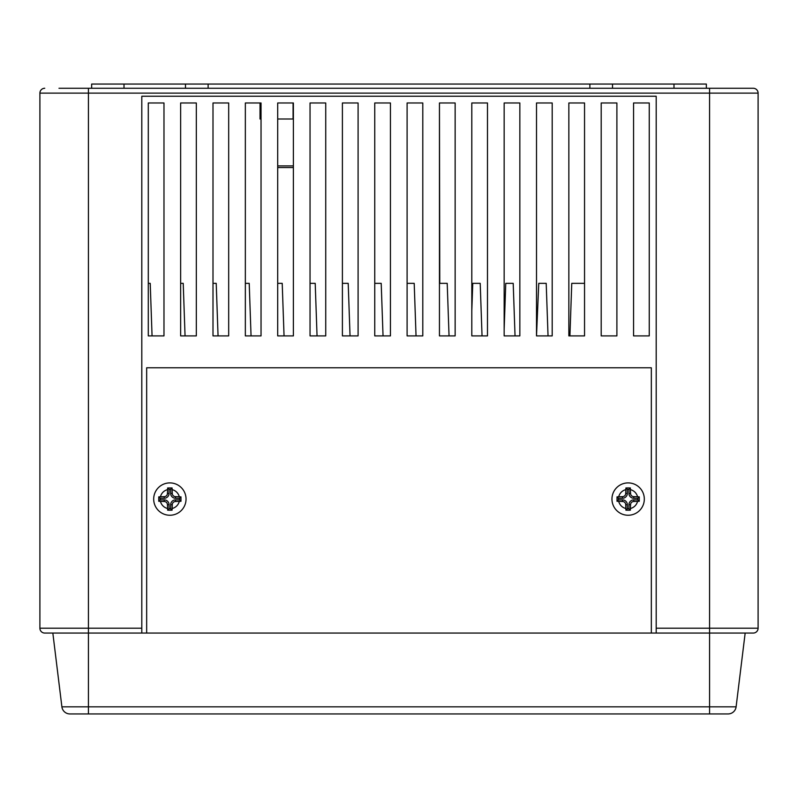 <?xml version="1.0" encoding="UTF-8"?>
<svg xmlns="http://www.w3.org/2000/svg" width="798" height="798" viewBox="0 0 798 798"><rect width="100%" height="100%" fill="white"/><g stroke="black" fill="none" stroke-linecap="round" stroke-linejoin="round"><path stroke-width="1.2" d="M169.864 482.9A16.179 16.179 0 0 1 186.044 499.069A16.179 16.179 0 0 1 169.864 515.249A16.179 16.179 0 0 1 153.685 499.069A16.179 16.179 0 0 1 169.864 482.9A16.179 16.179 0 0 0 153.685 499.069A16.179 16.179 0 0 0 169.864 515.249M172.079 487.957L167.65 487.957L167.44 493.413A3.232 3.232 0 0 1 164.198 496.645L158.752 496.855L158.752 501.294L164.198 501.503A3.232 3.232 0 0 1 167.44 504.735L167.65 510.191L169.864 510.231L172.079 510.191L172.288 504.735A3.232 3.232 0 0 1 175.53 501.503L180.976 501.294L180.976 496.855L175.53 496.645A3.232 3.232 0 0 1 172.288 493.413L172.079 487.957L170.672 489.364L169.056 489.364L169.056 493.413A4.848 4.848 0 0 1 164.198 498.261L160.159 498.261L160.159 499.877L164.198 499.877A4.848 4.848 0 0 1 169.056 504.735L169.056 508.775L170.672 508.775L170.672 504.735A4.848 4.848 0 0 1 175.53 499.877L179.57 499.877L179.57 498.261L175.53 498.261A4.848 4.848 0 0 1 170.672 493.413L170.672 489.364M293.375 167.53L277.694 167.53M277.694 165.904L293.385 165.904M628.136 482.9A16.179 16.179 0 0 1 644.315 499.069A16.179 16.179 0 0 1 628.136 515.249A16.179 16.179 0 0 1 611.956 499.069A16.179 16.179 0 0 1 628.136 482.9A16.179 16.179 0 0 1 644.315 499.069A16.179 16.179 0 0 1 628.136 515.249M628.136 487.917L630.35 487.957L630.56 493.413A3.232 3.232 0 0 0 633.802 496.645L639.248 496.855L639.248 501.294L633.802 501.503A3.232 3.232 0 0 0 630.56 504.735L630.35 510.191L628.136 510.231L625.921 510.191L625.712 504.735A3.232 3.232 0 0 0 622.47 501.503L617.024 501.294L617.024 496.855L622.47 496.645A3.232 3.232 0 0 0 625.712 493.413L625.921 487.957L628.136 487.917M148.288 283.34L150.224 283.34L152.059 335.898L163.979 335.898L148.288 335.898L148.288 102.972L163.979 102.972L163.979 335.898L163.979 102.972L148.288 102.972L148.288 283.34M180.637 283.34L183.221 283.34L185.056 335.898L196.328 335.898L180.637 335.898L180.637 102.972L196.328 102.972L196.328 335.898L196.328 102.972L180.637 102.972L180.637 283.34M212.996 283.34L216.218 283.34L218.054 335.898L228.687 335.898L212.996 335.898L212.996 102.972L228.687 102.972L228.687 335.898L228.687 102.972L212.996 102.972L212.996 283.34M245.345 283.34L249.215 283.34L251.051 335.898L261.036 335.898L245.345 335.898L245.345 102.972L261.036 102.972L261.036 335.898L261.036 102.972L245.345 102.972L245.345 283.34M277.694 283.34L282.213 283.34L284.048 335.898L293.385 335.898L277.694 335.898L277.694 102.972L293.385 102.972L293.385 335.898L293.385 102.972L277.694 102.972L277.694 283.34M310.043 283.34L315.21 283.34L317.045 335.898L325.734 335.898L310.043 335.898L310.043 102.972L325.734 102.972L325.734 335.898L325.734 102.972L310.043 102.972L310.043 283.34M342.402 283.34L348.207 283.34L350.043 335.898L358.093 335.898L342.402 335.898L342.402 102.972L358.093 102.972L358.093 335.898L358.093 102.972L342.402 102.972L342.402 283.34M374.751 283.34L381.205 283.34L383.04 335.898L390.441 335.898L374.751 335.898L374.751 102.972L390.441 102.972L390.441 335.898L390.441 102.972L374.751 102.972L374.751 283.34M407.1 283.34L414.202 283.34L416.037 335.898L422.79 335.898L407.1 335.898L407.1 102.972L422.79 102.972L422.79 335.898L422.79 102.972L407.1 102.972L407.1 283.34M439.768 283.34L447.209 283.34L449.045 335.898L455.139 335.898L439.449 335.898L439.449 102.972L455.139 102.972L455.139 335.898L455.139 102.972L439.449 102.972L439.768 283.34M472.765 283.34L480.206 283.34L482.042 335.898L487.488 335.898L471.808 335.898L471.808 102.972L487.488 102.972L487.488 335.898L487.488 102.972L471.808 102.972L471.808 310.811L472.765 283.34M505.762 283.34L513.204 283.34L515.039 335.898L519.847 335.898L504.156 335.898L504.156 102.972L519.847 102.972L519.847 335.898L519.847 102.972L504.156 102.972L504.156 329.335L505.762 283.34M538.76 283.34L546.201 283.34L548.036 335.898L552.196 335.898L536.505 335.898L536.505 102.972L552.196 102.972L552.196 335.898L552.196 102.972L536.505 102.972L536.505 335.898L538.76 283.34M651.338 367.778L651.338 633.063L146.662 633.063L146.662 367.778L651.338 367.778M568.854 102.972L584.545 102.972L584.545 335.898L568.854 335.898L568.854 102.972L568.854 335.898L569.922 335.898L571.757 283.34L584.545 283.34L584.545 102.972L568.854 102.972M601.203 102.972L616.894 102.972L616.894 335.898L601.203 335.898L601.203 102.972L601.203 335.898L616.894 335.898L616.894 102.972L601.203 102.972M633.562 102.972L649.253 102.972L649.253 335.898L633.562 335.898L633.562 102.972L633.562 335.898L649.253 335.898L649.253 102.972L633.562 102.972M146.662 633.063L141.805 633.063L141.805 96.239L656.195 96.239L656.195 633.063L651.338 633.063M58.992 88.269L91.66 88.269L91.66 84.059L124.009 84.059L124.009 88.269L185.485 88.269L185.485 84.059L208.128 84.059L208.128 88.269L589.872 88.269L589.872 84.059L706.34 84.059L706.34 88.269L753.252 88.269A4.848 4.848 0 0 1 758.1 93.117L758.1 628.206A4.848 4.848 0 0 1 753.252 633.063L656.195 633.063M141.805 633.063L44.748 633.063A4.848 4.848 0 0 1 39.9 628.206L39.9 93.117A4.848 4.848 0 0 1 44.748 88.269M293.385 119.002L277.694 119.002M261.036 119.002L260.028 119.002L260.028 102.972M208.128 84.059L589.872 84.059M124.009 84.059L185.485 84.059M753.252 88.269A4.848 4.848 0 0 1 758.1 93.117A4.848 4.848 0 0 0 753.252 88.269L739.008 88.269M589.872 88.269L673.991 88.269L673.991 84.059M185.485 88.269L208.128 88.269M124.009 88.269L91.66 88.269M706.34 88.269L673.991 88.269M612.515 84.059L612.515 88.269M52.838 633.063L61.895 706.838A8.09 8.09 0 0 0 69.925 713.941L728.075 713.941A8.09 8.09 0 0 0 736.105 706.838L745.162 633.063M758.1 628.206A4.848 4.848 0 0 1 753.252 633.063A4.848 4.848 0 0 0 758.1 628.206L709.572 628.206L709.572 93.117L88.428 93.117L88.428 628.206L141.805 628.206M736.105 706.838A8.09 8.09 0 0 1 728.075 713.941A8.09 8.09 0 0 0 736.105 706.838L709.572 706.838L709.572 628.206L656.195 628.206M293.075 119.002L293.075 102.972M179.57 498.261L180.976 496.855M179.57 499.877L180.976 501.294M170.672 508.775L172.079 510.191M169.056 508.775L167.65 510.191M160.159 499.877L158.752 501.294M160.159 498.261L158.752 496.855M169.056 489.364L167.65 487.957M627.328 489.364L628.944 489.364L628.944 493.413A4.848 4.848 0 0 0 633.802 498.261L637.841 498.261L637.841 499.877L633.802 499.877A4.848 4.848 0 0 0 628.944 504.735L628.944 508.775L627.328 508.775L627.328 504.735A4.848 4.848 0 0 0 622.47 499.877L618.43 499.877L618.43 498.261L622.47 498.261A4.848 4.848 0 0 0 627.328 493.413L627.328 489.364L625.921 487.957M628.944 489.364L630.35 487.957M637.841 498.261L639.248 496.855M637.841 499.877L639.248 501.294M628.944 508.775L630.35 510.191M627.328 508.775L625.921 510.191M618.43 499.877L617.024 501.294M618.43 498.261L617.024 496.855M179.261 496.645A9.706 9.706 0 0 0 172.288 489.673M172.288 508.466A9.706 9.706 0 0 0 179.261 501.503M637.532 496.645A9.706 9.706 0 0 0 630.56 489.673M630.56 508.466A9.706 9.706 0 0 0 637.532 501.503M618.739 501.503A9.706 9.706 0 0 0 625.712 508.466M625.712 489.673A9.706 9.706 0 0 0 618.739 496.645M160.468 501.503A9.706 9.706 0 0 0 167.44 508.466M44.748 633.063A4.848 4.848 0 0 1 39.9 628.206L88.428 628.206L88.428 706.838L709.572 706.838L709.572 713.941M758.1 93.117L709.572 93.117L709.572 88.269M88.428 88.269L88.428 93.117L39.9 93.117M61.895 706.838L88.428 706.838L88.428 713.941M167.44 489.673A9.706 9.706 0 0 0 160.468 496.645M170.672 493.413L172.288 493.413M175.53 498.261L175.53 496.645M175.53 499.877L175.53 501.503M170.672 504.735L172.288 504.735M169.056 504.735L167.44 504.735M164.198 499.877L164.198 501.503M164.198 498.261L164.198 496.645M169.056 493.413L167.44 493.413M627.328 493.413L625.712 493.413M628.944 493.413L630.56 493.413M633.802 498.261L633.802 496.645M633.802 499.877L633.802 501.503M628.944 504.735L630.56 504.735M627.328 504.735L625.712 504.735M622.47 499.877L622.47 501.503M622.47 498.261L622.47 496.645"/></g></svg>
